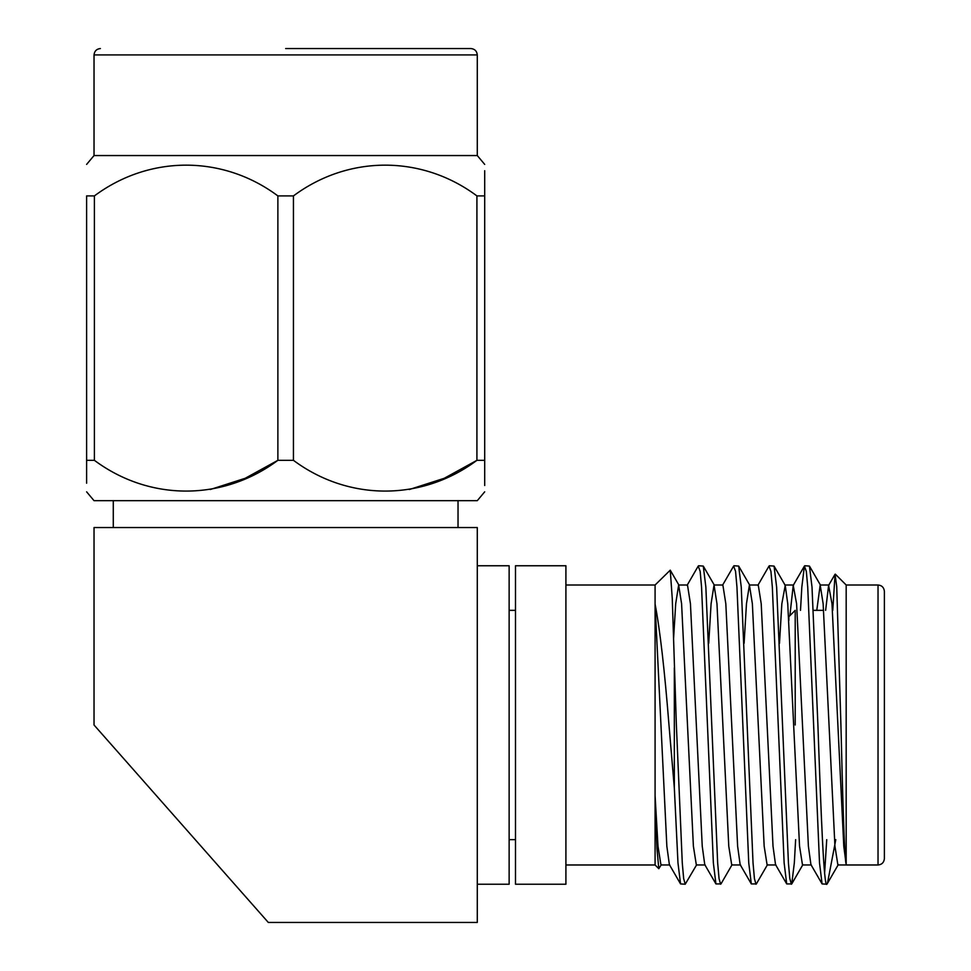 <?xml version="1.0" encoding="UTF-8"?>
<svg xmlns="http://www.w3.org/2000/svg" width="971" height="971" viewBox="0 0 971 971"><rect width="100%" height="100%" fill="white"/><g stroke="black" fill="none" stroke-linecap="round" stroke-linejoin="round"><path stroke-width="1.46" d="M285.656 48.55L470.911 48.55L285.656 48.55M477.283 565.753L509.132 565.753L509.132 884.229L477.283 884.229M86.613 491.824L94.029 500.672L477.283 500.672L484.699 491.824M409.313 489.518L444.245 478.29L476.919 460.327L484.699 460.327L484.699 485.512M484.699 460.327C484.699 501.327 484.699 501.327 484.699 460.327L484.699 170.714M293.436 195.911C348.686 154.777 422.118 155.044 476.919 195.911L476.919 460.327C422.118 501.194 348.686 501.461 293.436 460.327L277.876 460.327L277.876 195.911L293.436 195.911L293.436 460.327M484.699 164.402L477.283 155.554L94.029 155.554L94.029 54.922C94.442 51.075 96.554 48.951 100.401 48.55M476.919 195.911L484.699 195.911C484.699 154.911 484.699 154.911 484.699 195.911M565.911 565.753L565.911 884.229L515.492 884.229L515.492 565.753L565.911 565.753M846.178 724.997L846.178 585.003L846.178 864.979L878.027 864.979L878.027 585.003C881.85 585.343 883.974 587.467 884.387 591.375L884.387 839.648M565.911 585.003L655.085 585.003L655.085 864.979L658.799 868.693L656.954 848.338L655.085 795.637L657.998 846.214L660.948 864.967L669.796 864.967M835.788 839.648L827.438 883.404L826.758 884.229L822.085 883.913L819.512 862.903L807.726 587.091L806.331 571.373L804.401 566.081L801.828 587.091L800.505 610.346M826.928 884.168C823.894 889.4 820.92 811.125 817.91 724.997L812.011 587.091L809.45 566.081L804.777 565.753M674.335 667.817L674.335 788.076L677.976 862.903L680.55 883.913L685.21 884.229L683.669 878.621L682.273 862.903L676.374 724.997L672.272 598.755L670.257 570.171L655.085 585.003M732.146 864.603L720.98 883.913L715.93 883.913L713.357 862.903L701.56 587.091L700.164 571.373L698.234 566.081L687.067 585.392M720.603 884.229L719.05 878.621L717.654 862.903L705.856 587.091L703.283 566.081L698.61 565.753M767.539 864.603L756.36 883.913L751.311 883.913L748.75 862.903L736.953 587.091L735.557 571.373L733.627 566.081L722.448 585.392M755.984 884.229L754.431 878.621L753.035 862.903L741.249 587.091L738.676 566.081L734.003 565.753M795.637 839.648L794.327 862.903L791.753 883.913L786.704 883.913L784.131 862.903L772.333 587.091L770.938 571.373L769.008 566.081L757.841 585.392M791.377 884.229L789.824 878.621L788.428 862.903L776.63 587.091L774.057 566.081L769.384 565.753M696.765 864.603L685.21 884.229M832.754 610.346L835.06 574.237L836.723 586.642L840.922 724.997C842.585 794.387 844.345 858.146 846.069 863.789L843.787 846.214L831.989 603.768L828.603 585.392L825.629 610.346M680.55 883.913L669.371 864.603L666.846 846.214L655.085 604.083C659.952 629.511 664.577 669.808 668.983 724.997L674.335 788.076M661.372 864.603L658.799 868.693M826.734 839.648L824.61 873.305M884.387 610.346L884.387 858.619C883.974 862.515 881.85 864.639 878.027 864.979M822.085 883.913L810.919 864.603L808.394 846.214L796.596 603.768L793.222 585.392L789.896 615.663M786.704 883.913L775.526 864.603L773.013 846.214L761.215 603.768L758.266 585.015L749.418 585.015L746.468 603.768L744.102 643.324M751.311 883.913L740.145 864.603L737.62 846.214L725.823 603.768L722.873 585.015L714.037 585.015L711.088 603.768L708.721 643.324M715.93 883.913L704.752 864.603L702.239 846.214L690.442 603.768L687.492 585.015L678.644 585.015L675.695 603.768L673.571 638.857M846.178 864.967L837.888 864.967L834.939 846.214L823.141 603.768L820.192 585.015L816.781 610.346M811.343 864.967L802.495 864.967L799.546 846.214L787.748 603.768L785.236 585.392L781.849 603.768L779.495 643.324M775.963 864.967L767.114 864.967L764.165 846.214L752.367 603.768L749.418 585.015M740.57 864.967L731.721 864.967L728.772 846.214L716.974 603.768L714.037 585.015M705.189 864.967L696.341 864.967L693.391 846.214L681.593 603.768L678.644 585.015M795.213 724.997L795.213 610.346L788.853 616.706L788.853 620.469M94.029 724.997L268.312 922.45L477.283 922.45L477.283 527.544L94.029 527.544L94.029 724.997M86.613 195.911L94.393 195.911L94.393 460.327L86.613 460.327L86.613 195.911C86.613 154.911 86.613 154.911 86.613 195.911C86.613 154.911 86.613 154.911 86.613 195.911M277.876 195.911C223.063 155.044 149.643 154.777 94.393 195.911M210.258 489.518L245.19 478.29L277.876 460.327C223.063 501.194 149.643 501.461 94.393 460.327M86.613 460.327C86.613 501.327 86.613 501.327 86.613 460.327L86.613 483.206M477.283 155.554L477.283 54.922L94.029 54.922M515.492 610.346L509.132 610.346M458.033 527.544L458.033 500.672M835.315 574.152L846.178 585.003L878.027 585.003M565.911 864.979L655.085 864.979M829.04 585.015L820.192 585.015M793.647 585.015L784.811 585.015M828.603 585.392L835.06 574.237M793.222 585.392L804.401 566.081M827.438 883.404L838.313 864.603M820.616 585.392L809.45 566.081M802.92 864.603L791.753 883.913M785.236 585.392L774.057 566.081M749.843 585.379L738.676 566.081M714.462 585.379L703.283 566.081M679.069 585.379L670.257 570.171M813.334 610.346L823.59 610.346M113.279 527.544L113.279 500.672M477.283 54.922C476.87 51.075 474.758 48.951 470.911 48.55M94.029 155.554L86.613 164.402M515.492 839.648L509.132 839.648"/></g></svg>
